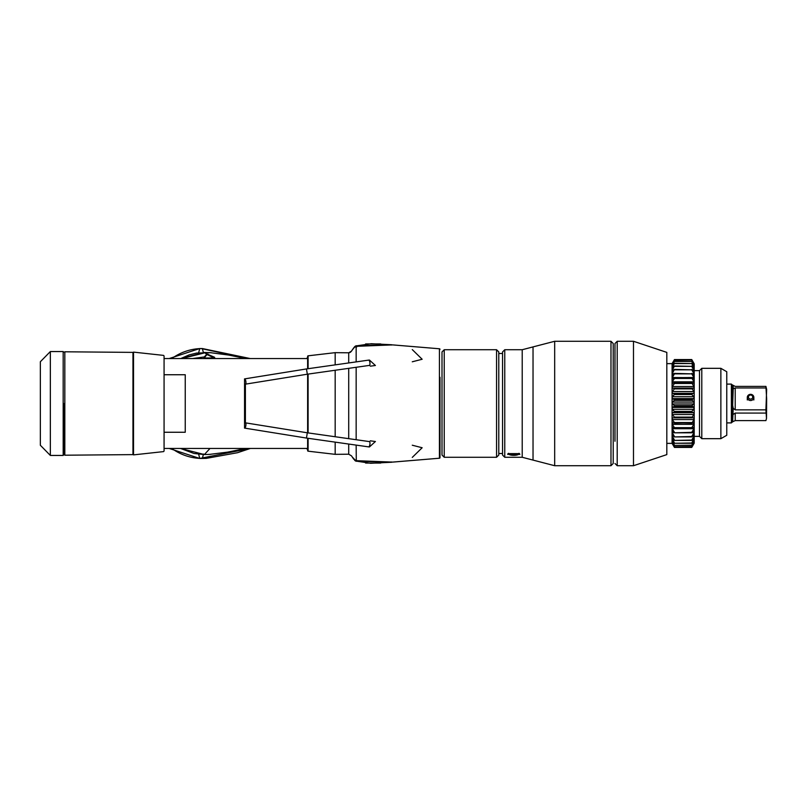<?xml version="1.0" encoding="UTF-8"?>
<svg xmlns="http://www.w3.org/2000/svg" width="807" height="807" viewBox="0 0 807 807"><rect width="100%" height="100%" fill="white"/><g stroke="black" fill="none" stroke-linecap="round" stroke-linejoin="round"><path stroke-width="1.21" d="M307.628 358.55L164.073 358.55L164.073 448.985L164.073 448.45L307.628 448.45M180.546 448.45L204.373 454.563L209.991 448.45M180.536 448.45L194.013 453.484L204.363 454.563L210.788 454.321M306.801 448.45L307.628 449.519M214.289 358.157L215.822 358.55M204.221 352.982L181.787 358.55M192.57 358.55L204.141 356.966M211.293 352.72L204.373 352.437L180.788 358.55L189.181 354.878L196.686 353.042L211.071 352.699M209.991 358.55L209.659 357.965L205.21 358.116L203.818 357.461L207.006 354.031L214.601 357.289L214.087 358.005L209.659 357.965M208.085 354.202L207.106 354.545L204.373 352.437M307.628 357.521L306.831 358.55M206.219 354.212A0.555 0.514 43.6 0 1 206.723 354.727L204.786 357.259L206.723 354.818L207.641 354.818L214.289 358.046L207.641 354.727M203.818 357.461L204.332 357.915L204.786 357.259M205.039 358.308L204.332 357.915M214.601 357.289L214.148 357.794M64.822 455.209L64.822 351.791L132.963 352.387L132.963 454.613L64.822 455.209M40.35 403.5L40.35 361.738L40.35 445.262L40.35 361.738L50.347 351.559L50.347 455.441L40.35 445.262L40.35 403.5M63.733 403.5L63.733 454.886L63.733 403.5M198.603 352.992L199.753 348.543L202.345 348.543A54.957 53.08 90 0 0 171.81 358.55A54.957 53.08 90 0 1 202.345 348.543L203.495 352.992M198.603 454.008L199.753 458.457L169.218 448.45L199.753 458.457L250.231 448.45M203.495 454.008L202.345 458.457L206.249 458.376L237.53 452.707L250.372 448.45M250.231 358.55L202.345 348.543M171.81 448.45A54.957 53.08 90 0 0 202.345 458.457A54.957 53.08 90 0 1 171.81 448.45M247.517 358.55L201.236 348.553M439.986 377.283L439.986 457.67A0.555 0.555 -0 0 1 439.432 458.225A0.555 0.555 0 0 0 439.986 457.67M391.657 345.033A0.555 0.545 -91.4 0 0 391.213 344.71L356.159 345.89L354.707 346.617L352.397 349.835L355.292 346.163A0.555 0.545 -119.1 0 0 355.06 346.627L354.798 346.859M354.798 460.141L355.06 460.373A0.555 0.545 119.1 0 0 355.292 460.837L352.397 457.166L356.159 461.11L391.213 462.29A0.555 0.545 91.4 0 0 391.657 461.967M355.534 346.052A0.555 0.545 -108.4 0 0 355.262 346.526L355.806 346.425A0.555 0.525 -95.6 0 1 356.159 345.89L371.281 343.721L391.728 344.75M355.06 460.373L355.262 460.474A0.555 0.545 108.4 0 0 355.534 460.948M355.262 460.474L355.806 460.575A0.555 0.525 95.6 0 0 356.159 461.11L370.655 463.279L391.728 462.25M199.753 348.543L169.218 358.55L199.753 348.543M380.722 343.943L365.621 343.943M365.621 463.057L380.722 463.057M498.787 351.943L498.787 455.057L496.567 457.276L496.567 349.724L498.787 351.943M444.233 457.276L442.004 455.057L442.004 351.943L444.233 349.724L444.233 457.276L496.567 457.276M519.869 454.351L507.653 454.351L508.057 453.625L519.456 453.625L519.869 454.351M508.511 453.302A5.336 1.735 180 0 0 508.43 453.615A5.336 1.735 180 0 0 513.756 455.35A5.336 1.735 180 0 0 519.093 453.615A5.336 1.735 180 0 0 519.012 453.302M610.98 341.28L554.681 341.28L554.681 465.72L610.98 465.72L610.98 341.28L613.209 343.5L613.209 463.5L613.209 346.768M498.787 453.504L502.539 453.504L502.539 455.057L502.539 351.943L504.758 349.724L522.21 349.724L533.034 346.909L533.034 460.091L554.681 465.72M720.873 368.325L726.764 371.724L726.764 435.276L720.873 438.675L720.873 368.325L701.797 368.325L701.797 438.675L720.873 438.675M694.202 370.635L699.487 370.635L699.487 436.365L701.797 438.675M672.09 378.412L672.09 443.366L674.45 447.411L691.75 447.411L694.202 443.194L694.202 363.806L691.75 359.559L674.45 359.559L672.09 363.634L672.09 378.412M672.402 431.463L672.998 432.653M672.352 435.054L672.251 436.073L673.401 436.073M672.251 435.054L672.856 436.073M672.322 438.08L672.251 438.907L673.018 438.907M672.251 438.08L672.725 438.907M672.302 440.481L672.756 441.106M672.251 440.481L672.604 441.106M693.828 443.477L691.75 447.381L674.45 447.411M674.45 447.381L672.251 443.477M672.251 443.265L674.45 446.796L691.75 446.796L693.939 443.285M693.455 441.106L691.75 445.403L693.949 442.64L691.75 446.685L674.45 446.796M674.45 446.685L672.251 442.186L674.45 445.403L691.75 445.403M691.75 445.212L674.45 445.403M674.45 445.212L672.251 441.106M672.251 440.41L674.45 443.275L691.75 443.275L693.899 440.481M693.193 438.907L693.949 438.907L691.75 442.993L674.45 443.275M674.45 442.993L672.251 438.907M672.251 437.979L674.45 440.42L691.75 440.42L693.879 438.08M692.799 436.073L693.949 436.073L691.75 440.067L674.45 440.42M674.45 440.067L672.251 436.073M672.251 434.943L674.45 436.92L691.75 436.92L693.949 434.943L693.949 436.073M692.063 432.653L693.949 432.653L691.75 436.496L674.45 436.92M674.45 436.496L672.251 432.653L674.138 432.653M672.251 431.463L672.251 432.653M672.251 431.331L674.45 432.814L691.75 432.814L693.808 431.463M674.45 432.33L672.251 428.719L693.949 428.719L691.75 432.33L674.45 432.814M672.473 427.377L672.251 428.719M672.251 427.236L674.45 428.194L691.75 428.194L693.727 427.377M674.45 427.649L672.251 424.341L693.949 424.341L691.75 427.649L674.45 427.649L674.45 428.194M691.75 422.545L674.45 422.545L672.251 419.579L693.949 419.579L691.942 423.13L672.251 422.707L672.251 424.341M674.45 422.545L674.45 423.13L693.949 422.707L693.949 424.341M691.75 405.578L674.45 405.578L672.251 403.944L693.949 403.944L691.75 405.578L693.949 407.424L693.949 409.29L691.75 411.409L691.75 412.044L693.949 412.72L693.949 414.536L691.75 417.713L693.949 417.844L672.251 417.844L672.251 419.579M672.251 417.844L691.75 417.713M691.75 417.098L674.45 417.098L674.45 417.713M674.45 417.098L672.251 414.536L672.251 412.72L674.45 412.044L691.75 412.044M691.75 411.409L674.45 411.409L674.45 412.044M674.45 411.409L672.251 409.29L672.251 407.424L674.45 406.224L691.75 406.224M674.45 405.578L674.45 406.224M691.75 399.707L674.45 399.707L672.251 398.597L693.949 398.597L691.75 399.707L693.949 402.068L672.251 402.068L672.251 403.944M672.251 402.068L674.45 400.353L691.75 400.353M674.45 399.707L674.45 400.353M693.768 377.525L672.251 377.656L674.45 373.863L691.75 373.863L693.949 377.525L693.949 378.977L691.75 377.928L693.949 381.832L693.949 383.436L691.75 382.911L693.949 386.523L693.949 388.248L691.75 388.278L693.949 391.526L693.949 393.332L691.75 393.907L691.75 394.532L693.949 396.731L672.251 396.731L672.251 398.597M672.251 396.731L674.45 394.532L691.75 394.532M691.75 393.907L674.45 393.907L674.45 394.532M674.45 393.907L672.251 393.332L693.949 393.332M693.949 391.526L672.251 391.526L672.251 393.332M672.251 391.526L674.45 388.883L691.75 388.883M691.75 388.278L674.45 388.278L674.45 388.883M674.45 388.278L672.251 388.248L672.251 386.523L674.45 383.486L691.75 383.486M691.75 382.911L674.45 382.911L674.45 383.486M674.45 382.911L672.251 383.436L672.251 381.832L674.45 378.453L691.75 378.453M691.75 377.928L674.45 377.928L674.45 378.453M674.45 377.928L672.251 378.977L672.251 377.525L693.949 377.656M691.75 427.649L691.75 428.194M693.949 398.597L693.949 396.731M693.949 403.944L693.949 402.068M693.949 419.579L693.949 417.844M693.949 428.719L693.949 427.236M693.949 432.653L693.949 431.331M693.949 438.907L693.949 437.979M693.949 441.106L693.949 440.41M693.596 441.106L693.949 440.481M693.475 438.907L693.949 438.08M693.344 436.073L693.949 434.943M693.203 432.653L693.949 431.463M673.744 373.792L672.251 373.671L674.45 369.394L672.251 371.462L672.251 370.363L674.45 366.005L672.251 368.527L672.251 367.639L674.45 363.281L672.251 365.561L674.45 361.284L672.251 364.159L674.45 360.033L672.251 363.453L674.45 359.569L691.75 359.569L693.949 363.614L691.75 360.033L674.45 360.033M672.897 367.72L672.251 367.639L672.957 367.639M673.209 370.463L672.251 370.363L673.32 370.363M674.047 377.656L673.744 378.16M672.271 422.898L673.341 424.341M672.251 427.377L673.159 428.719M674.45 373.863L672.251 374.962L672.251 373.671L673.946 373.671M674.45 360.134L691.75 360.033M674.45 361.465L691.75 361.465L674.45 361.284M674.45 363.553L691.75 363.553L674.45 363.281M674.45 366.348L691.75 366.348L674.45 366.005M674.45 369.808L691.75 369.808L674.45 369.394M691.75 373.863L674.45 373.389M691.75 369.808L693.949 373.671L693.949 374.962L691.75 373.389M693.042 428.719L693.949 427.377M692.86 424.341L693.929 422.898M692.456 378.16L692.164 377.656M692.456 373.802L693.828 373.671M692.255 373.671L693.949 373.792M693.869 370.363L692.991 370.463M691.75 366.348L693.949 370.463M693.889 367.639L693.314 367.72M691.75 363.553L693.949 367.72M691.75 360.134L693.949 364.159L691.75 361.284M691.75 361.465L693.949 365.561L691.75 363.281M691.75 366.005L693.949 368.527L693.949 367.639L693.243 367.639M691.75 369.394L693.949 371.462L693.949 370.363L692.89 370.363M693.949 381.832L672.251 381.832M693.949 386.523L672.251 386.523M672.402 393.332L693.798 393.332M693.949 409.29L672.251 409.29M693.949 407.424L672.251 407.424M693.949 414.536L672.251 414.536M693.949 412.72L672.251 412.72M666.814 371.331L666.814 454.613L633.485 465.72L633.485 341.28L666.814 352.387L666.814 371.331M614.984 441.258L614.984 343.5L614.984 441.258M765.914 409.845L735.207 409.845L733.21 408.322L732.645 421.849L732.03 422.243L732.03 384.757L735.207 386.392L765.914 386.392L766.65 389.448L765.914 409.845L766.499 418.419L765.914 420.608L735.207 420.608L732.645 421.758M766.499 418.419L766.65 398.92L765.914 386.392M733.21 408.322L732.645 405.326L733.21 388.863L735.207 387.965L765.914 387.965M733.21 414.405L735.207 413.073L765.914 413.073M732.645 401.674L732.645 405.326M732.03 422.243L731.374 422.898L731.374 384.102L732.03 384.757M748.432 397.054A2.149 2.028 0 0 0 750.56 399.092A2.149 2.028 0 0 0 752.719 397.074A2.149 2.028 0 0 0 750.581 395.037A2.149 2.028 0 0 0 748.432 397.054M747.302 397.417A3.278 3.097 0 0 0 750.56 400.524A3.278 3.097 0 0 0 753.849 397.427A3.278 3.097 0 0 0 750.581 394.33A3.278 3.097 0 0 0 747.302 397.417M308.103 438.292L308.103 451.184L335.177 454.341A7777.805 7777.321 180 0 1 348.715 454.21L351.499 455.864L353.668 459.102L356.159 460.666L392.696 462.108L439.432 458.225L439.432 348.775A0.555 0.555 0 0 1 439.986 349.33A0.555 0.555 180 0 0 439.432 348.775L392.696 344.892L356.159 346.334L353.668 347.898L351.499 351.136L348.715 352.79A7777.805 7777.321 0 0 1 335.177 352.659L308.103 355.816L308.103 368.708M348.715 444.052L348.715 454.21L335.177 454.341L335.177 442.135M335.177 436.748L335.177 370.252M335.177 364.865L335.177 352.659L348.715 352.79L348.715 362.948M335.177 352.659L308.103 355.816A0.555 0.555 180 0 0 307.628 356.371L307.628 368.779M307.628 374.166L307.628 432.834M307.628 438.221L307.628 450.629A0.555 0.555 -0 0 0 308.103 451.184L335.177 454.341M412.276 445.212L422.152 447.744L412.276 457.408M412.276 349.592L422.152 359.256L412.276 361.788M164.073 374.741L185.237 374.741L185.237 432.259L164.073 432.259M370.282 366.176L375.406 365.49L369.455 360.063L368.638 360.124A2.663 0.908 -98.1 0 1 368.678 360.124A2.663 0.908 -98.1 0 1 369.919 362.706A2.663 0.908 -98.1 0 1 369.384 365.41L307.316 374.206L306.468 368.94M306.468 438.06L307.306 432.794L369.384 441.59A2.663 0.908 98.1 0 1 369.919 444.294A2.663 0.908 98.1 0 1 368.678 446.876A2.663 0.908 98.1 0 1 368.638 446.876L369.455 446.937L375.406 441.51L370.282 440.824M245.348 422.838A2.663 0.898 99.1 0 1 245.399 422.838A2.663 0.898 99.1 0 1 245.873 425.541A2.663 0.898 99.1 0 1 244.592 428.113A2.663 0.898 99.1 0 1 244.551 428.103L306.509 438.07L368.638 446.876M164.073 451.052L164.073 355.948M163.639 355.403L133.518 352.114L133.518 454.886L132.963 454.331M63.733 352.114L63.178 351.559L63.178 455.441L50.347 455.441M522.21 349.724L522.21 457.276L533.034 460.091M522.21 457.276L504.758 457.276L504.758 349.724M633.485 341.28L617.204 341.28L617.204 465.72L633.485 465.72M733.21 385.897L733.21 388.863M735.207 409.845L735.207 387.965M735.207 420.608L735.207 413.073M348.715 454.21L351.499 455.864L353.698 459.143A0.555 0.535 138.2 0 0 353.759 459.203L356.28 460.696L356.159 445.111M356.159 439.724L356.159 367.276M356.159 361.889L356.159 346.334L356.805 346.849L356.159 346.334M348.715 438.665L348.715 368.335M308.103 374.095L308.103 432.905M392.696 462.108A0.555 0.545 97.9 0 1 392.535 462.098L439.432 458.225M392.646 462.098A0.555 0.545 99.3 0 1 392.505 462.098L356.401 460.696M392.646 344.902A0.555 0.545 -99.3 0 0 392.505 344.902L356.28 346.304L353.759 347.797A0.555 0.535 -138.2 0 1 353.799 347.756M353.718 347.847A0.555 0.535 -138.2 0 1 353.759 347.797L351.146 351.559M245.348 384.162A2.663 0.898 -99.1 0 0 245.399 384.162A2.663 0.898 -99.1 0 0 245.873 381.459A2.663 0.898 -99.1 0 0 244.592 378.887A2.663 0.898 -99.1 0 0 244.551 378.897A2.663 0.898 -99.1 0 0 244.501 378.907M368.638 360.124L306.519 368.93L244.551 378.897L244.551 428.103A2.663 0.898 99.1 0 1 244.501 428.093M163.639 451.597L133.518 454.886M133.518 352.114L132.963 352.669M209.164 454.432L227.493 452.152L245.752 448.45M204.363 454.563L210.516 454.341M306.589 448.45L307.628 449.681M245.762 358.55L228.623 355.05L209.81 352.609M306.62 358.55L307.628 357.36M214.026 357.955L204.312 358.015M63.178 455.441L63.733 454.886M63.178 351.559L50.347 351.559M199.682 458.457L200.903 458.457M200.872 348.543L199.682 348.543M354.707 346.617L356.159 345.719M354.707 460.383L356.159 461.281M444.233 349.724L496.567 349.724M554.681 341.28L533.034 346.909M610.98 465.72L613.209 463.5M504.758 457.276L502.539 455.057M498.787 353.496L502.539 353.496M694.202 436.365L699.487 436.365M699.487 370.635L701.797 368.325M666.814 443.366L672.09 443.366M666.814 363.634L672.09 363.634M692.941 388.117L673.26 388.117M617.204 465.72L614.984 463.5M617.204 341.28L614.984 343.5M726.764 384.102L731.374 384.102M726.764 422.898L731.374 422.898M753.849 397.427L753.849 399.959M747.302 397.427L747.302 399.959M439.432 348.775L392.565 344.892M350.732 351.973L350.198 352.366M349.865 352.548L348.715 352.79M307.628 450.629A0.555 0.555 0 0 0 308.103 451.184M308.103 355.816A0.555 0.555 0 0 0 307.628 356.371M307.316 374.206L245.399 384.162L245.399 422.838L307.316 432.794"/></g></svg>
